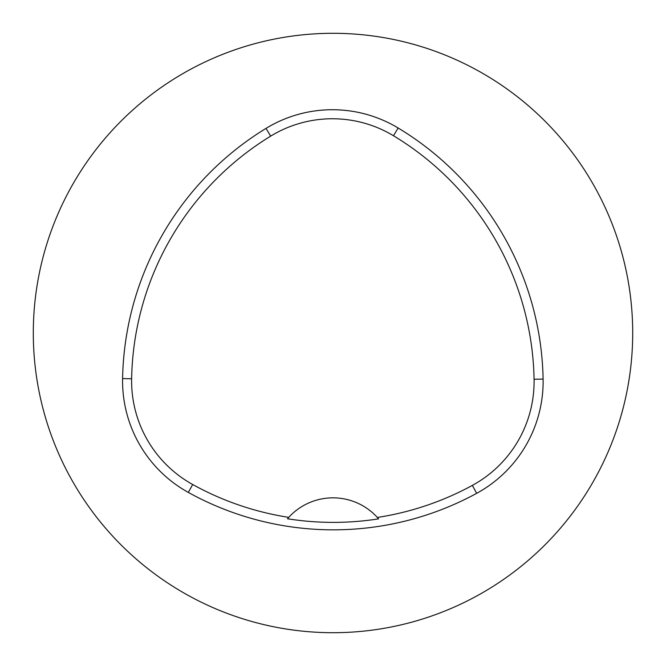 <?xml version="1.0" encoding="UTF-8"?>
<svg xmlns="http://www.w3.org/2000/svg" width="666" height="666" viewBox="0 0 666 666"><rect width="100%" height="100%" fill="white"/><g stroke="black" fill="none" stroke-linecap="round" stroke-linejoin="round"><path stroke-width="1" d="M122.594 378.588A299.7 299.7 0 0 1 265.992 128.405A127.373 127.373 0 0 1 398.143 128.005A299.7 299.7 0 0 1 543.106 379.087A127.373 127.373 0 0 1 476.681 493.323A299.7 299.7 0 0 1 188.32 492.424A127.373 127.373 0 0 1 122.594 378.588L131.627 378.754A290.667 290.667 0 0 1 270.704 136.114A118.34 118.34 0 0 1 393.473 135.739A290.667 290.667 0 0 1 534.074 379.254A118.34 118.34 0 0 1 472.361 485.389A290.667 290.667 0 0 1 377.347 517.449L378.588 518.856A292.249 292.249 0 0 1 287.487 518.764L288.736 517.365A290.667 290.667 0 0 1 192.69 484.515A118.34 118.34 0 0 1 131.627 378.754M288.736 517.365A59.94 59.94 0 0 1 377.347 517.449M33.3 333A299.7 299.7 0 0 1 482.85 73.451A299.7 299.7 0 0 1 482.85 592.549A299.7 299.7 0 0 1 33.3 333M378.188 518.389A59.94 59.94 0 0 0 377.689 517.823M288.395 517.74A59.94 59.94 0 0 0 287.895 518.298M270.704 136.114L265.992 128.405M393.473 135.739L398.143 128.005M534.074 379.254L543.106 379.087M472.361 485.389L476.681 493.323M192.69 484.515L188.32 492.424"/></g></svg>

